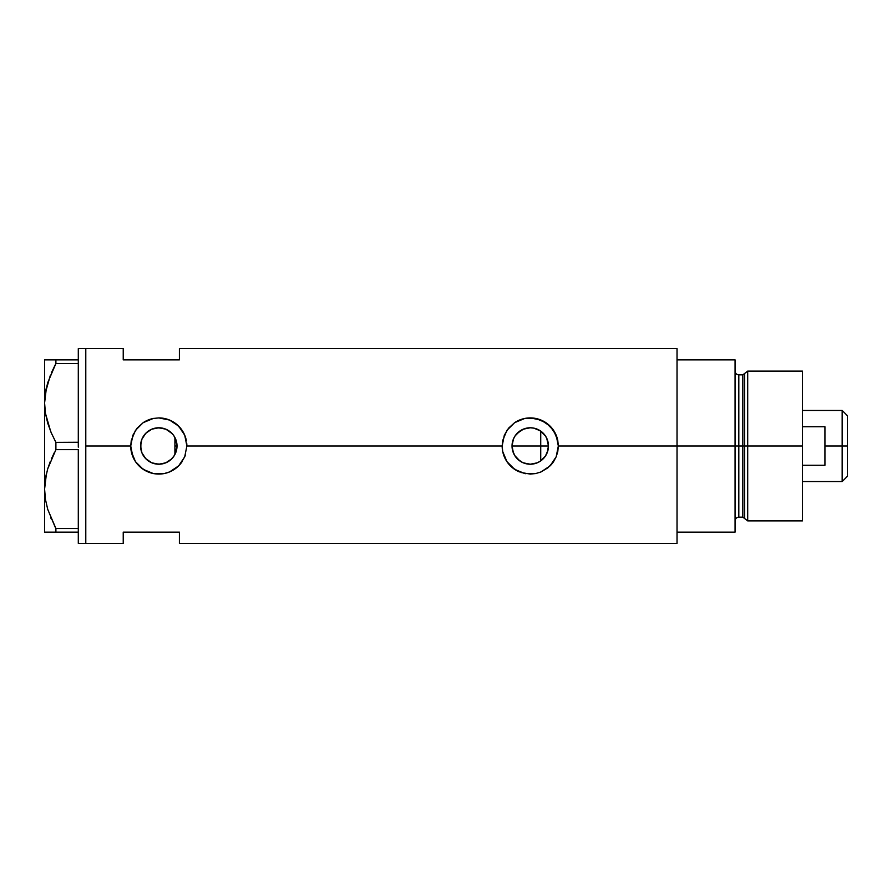 <?xml version="1.0" encoding="UTF-8"?>
<svg xmlns="http://www.w3.org/2000/svg" width="892" height="892" viewBox="0 0 892 892"><rect width="100%" height="100%" fill="white"/><g stroke="black" fill="none" stroke-linecap="round" stroke-linejoin="round"><path stroke-width="1.34" d="M176.571 450.014L176.226 451.307M175.233 453.883L177.017 446A18.219 18.219 0 0 1 158.809 464.219A18.219 18.219 0 0 1 140.59 446L140.925 449.512M512.309 449.189L512.476 449.992M514.94 455.879L513.469 453.091M515.063 456.068L512.71 450.939M522.801 462.625L517.795 459.302L515.386 456.537M519.958 461.03L514.695 455.478M528.978 464.175L523.593 462.959M536.895 462.959L530.684 464.208M529.803 464.208L528.989 464.175M533.94 463.84L537.185 462.848L530.249 464.219L523.281 462.825L520.125 461.142L515.108 456.124L513.424 452.969L512.03 446L513.424 439.031L515.108 435.876L520.125 430.858L523.281 429.175L530.249 427.781L533.806 428.138L540.374 430.858L545.391 435.876L547.075 439.031L548.468 446A18.219 18.219 0 0 1 530.249 464.219A18.219 18.219 0 0 1 512.03 446A18.219 18.219 0 0 1 530.249 427.781A18.219 18.219 0 0 1 548.468 446L547.075 452.969L545.391 456.124L540.374 461.142L537.218 462.825M536.348 463.171L537.675 462.636M541.377 460.428L540.519 461.041M531.476 464.175L533.728 463.885M521.82 462.145L523.314 462.848M545.458 456.024L547.944 450.326L548.468 446L546.707 438.195M543.618 433.635L540.73 431.104L540.73 460.896L545.38 456.147M154.874 463.784L160.426 464.141L166.269 462.613L171.264 459.291L174.353 455.489M145.452 458.388L151.54 462.703L148.774 461.209M148.73 461.175L146.188 459.135M141.995 453.024L143.991 456.604M140.891 449.323L141.951 452.913M186.35 440.525L186.339 440.503A28.087 28.087 0 0 0 182.146 430.39L184.733 435.207L186.885 446L502.163 446A28.087 28.087 0 0 0 519.467 471.935L512.432 467.709L506.924 461.632L502.709 451.508L502.163 446L186.885 446L184.722 456.804L178.656 465.869L169.58 471.935L164.284 473.541L153.29 473.541L143.188 469.337L135.472 461.632L131.269 451.508L130.723 446L85.788 446L85.788 348.649L85.788 446L130.723 446L131.269 440.481L135.472 430.368L143.177 422.663L153.301 418.459L158.821 417.913L169.591 420.065L178.656 426.131L184.733 435.207L186.885 446L184.722 456.804L180.496 463.84L176.627 467.698L169.58 471.935L164.284 473.541L153.29 473.541L148.016 471.935L140.981 467.709L135.472 461.632L132.875 456.771L130.723 446A28.087 28.087 0 0 0 182.124 461.643M557.79 440.525L557.79 440.492A28.087 28.087 0 0 0 553.597 430.401L557.79 440.503L558.336 446L677.028 446L558.336 446L556.173 456.804L553.586 461.621L548.078 467.698L541.02 471.935L535.735 473.541L524.73 473.541L514.628 469.337L506.924 461.632L502.709 451.508L502.163 446L502.709 440.481L506.912 430.368L514.628 422.663L524.741 418.459L530.261 417.913L541.031 420.065L550.096 426.131L556.173 435.207L558.336 446L557.79 451.508L556.173 456.804L550.096 465.869A28.087 28.087 0 0 0 553.564 461.655M544.521 457.317L543.618 458.377M546.707 453.805L546.027 455.098M547.944 450.326L547.699 451.24M140.847 449.033L140.891 442.677M141.806 452.534L141.103 450.304M143.289 455.544L142.285 453.671M145.34 458.276L144.471 457.25M154.405 463.673L151.696 462.77M158.207 464.208L156.078 464.007M160.415 464.141L159.49 464.208M164.987 463.138L162.835 463.762M161.586 464.007L160.437 464.141M171.498 459.068L166.001 462.736M172.268 433.735L166.28 429.387L171.688 433.122L173.951 435.876L176.672 442.443L176.672 449.557L173.951 456.124L171.688 458.878L165.778 462.825L158.809 464.219L151.83 462.825L145.92 458.878L141.973 452.969L140.59 446L141.973 439.031L145.92 433.122L151.83 429.175L158.809 427.781L165.778 429.175L171.498 432.932M173.661 456.537L172.268 458.265M677.028 348.649L677.028 532.123L735.064 532.123L735.064 446L738.81 446L735.064 446L735.064 359.877L677.028 359.877L677.028 446L735.064 446L735.064 359.877L677.028 359.877L677.028 532.123L735.064 532.123L735.064 446L677.028 446L677.028 543.351L677.028 348.649L179.404 348.649L179.404 359.877L123.23 359.877L123.23 348.649L123.23 359.877L179.404 359.877L179.404 348.649M85.788 446L85.788 543.351L85.788 446L85.788 543.351L78.295 543.351L85.788 543.351L85.788 348.649L78.295 348.649L85.788 348.649L85.788 446M550.096 465.869L541.02 471.935L535.735 473.541L530.249 474.087L520.928 472.492M123.23 532.123L179.404 532.123L179.404 543.351L179.404 532.123L123.23 532.123L123.23 543.351L123.23 532.123M174.353 436.511L173.661 435.463M162.835 428.238L164.975 428.862M159.501 427.792L161.597 427.993M157.416 427.837L158.196 427.792M146.188 432.865L151.54 429.297L154.874 428.216M156.067 427.993L151.696 429.23M143.991 435.396L145.34 433.724M142.274 438.34L143.289 436.456M141.103 441.685L141.806 439.466M547.688 440.748L547.944 441.663M545.358 435.831L544.533 434.705M546.027 436.89L545.436 435.943M537.675 429.364L541.366 431.572M553.575 430.357A28.087 28.087 0 0 0 530.272 417.913M530.261 417.913L530.249 417.913A28.087 28.087 0 0 0 514.628 422.663L524.741 418.459L535.746 418.459L545.871 422.663L553.586 430.379M502.163 446L504.315 435.229L508.552 428.182L514.628 422.663M558.336 445.81L558.225 443.569M556.597 436.266L556.207 435.274M540.987 420.054L539.426 419.463M525.421 418.337L524.752 418.459M520.571 419.641L519.501 420.054M502.163 446.212L502.274 448.431M524.752 473.541L525.622 473.697M539.504 472.515L540.998 471.946M556.195 456.737L556.664 455.533M182.135 430.368A28.087 28.087 0 0 0 158.821 417.913L169.591 420.065L176.627 424.302L182.146 430.379M153.97 418.337L153.324 418.459A28.087 28.087 0 0 0 143.177 422.663L153.301 418.459L158.809 417.913M130.723 446L132.875 435.229L137.1 428.182L143.177 422.663M186.885 445.799L186.785 443.569M185.157 436.288L184.755 435.263M169.547 420.054L167.975 419.463M149.187 419.619L148.061 420.054M130.723 446.178L130.823 448.431M148.061 471.946L149.488 472.492M153.301 473.541L154.171 473.697M168.053 472.515L169.547 471.946M184.755 456.737L185.224 455.522M141.594 440.035L140.59 446A18.219 18.219 0 0 1 158.809 427.781A18.219 18.219 0 0 1 177.017 446L175.233 438.117M151.54 429.297L146.5 432.564L142.809 437.281M163.426 428.383L157.405 427.837M512.476 442.008L512.309 442.811M523.593 429.041L517.014 433.479M530.16 427.781L523.314 429.152M533.717 428.115L530.35 427.781M538.612 429.81L536.895 429.041M537.185 429.152L536.337 428.829M176.226 440.681L176.571 441.986M177.017 445.955L174.91 446L174.91 454.519L174.91 437.481L174.91 446L177.017 446M540.519 430.959L540.73 446L548.468 446L512.03 446L540.73 446L540.73 460.896M530.673 427.792L533.929 428.16M526.615 428.149L529.803 427.792M517.538 432.954L522.801 429.375M515.386 435.463L516.111 434.515M512.71 441.061L513.469 438.909M50.654 431.382L45.425 413.264L44.6 402.939L45.392 392.781L47.689 382.768L55.895 363.512L51.301 372.956L55.895 363.512L55.895 359.877L78.295 359.877L78.295 348.649L78.295 361.104L78.295 359.877L46.484 359.877M51.312 372.934L55.895 363.512L78.295 363.624L55.895 363.512L55.895 359.877L44.6 359.877L44.6 532.123L55.895 532.123L55.895 528.488L78.295 528.376L78.295 529.714L78.295 528.488L55.895 528.488L47.744 509.388L45.425 499.375L44.6 489.061L45.392 478.904L47.689 468.891L55.895 449.635L55.895 442.365L78.295 442.365L78.295 444.829L78.295 442.254L55.895 442.365L51.312 432.954L47.744 423.265L45.425 413.264L44.6 402.939L45.403 413.174L44.6 402.939L45.392 392.781L50.42 375.064M78.295 363.512L78.295 362.286L78.295 363.512M78.295 449.746L78.295 528.376L78.295 449.746M46.183 388.589L45.403 392.703M55.17 527.116L47.744 509.388L45.425 499.375L44.6 489.061L45.392 478.904L47.689 468.891L55.895 449.635L47.722 468.813L50.365 461.309M46.183 474.711L45.403 478.826M46.429 473.63L44.6 489.061L45.403 499.297L44.6 489.061L44.6 359.877L45.414 359.877M50.654 517.505L51.312 519.066M47.711 532.123L78.295 532.123L78.295 530.896L78.295 543.351L78.295 532.123L55.895 532.123L55.895 528.488M55.895 449.635L78.295 449.635L55.895 449.635L55.895 442.365L51.312 432.954M45.403 532.123L44.6 532.123L44.6 489.061M53.71 532.123L51.312 532.123M50.911 518.14L51.29 519.033M51.312 459.046L54.312 452.645M51.29 432.91L50.744 431.605M46.429 387.507L44.6 402.939M47.711 359.877L51.29 359.877M78.295 363.624L78.295 442.254L78.295 363.624M78.295 529.714L78.295 530.896L78.295 529.714M78.295 444.829L78.295 447.171L78.295 444.829M78.295 361.104L78.295 362.286L78.295 361.104M747.697 446L747.697 371.117L747.697 446L802.466 446L802.466 371.117L802.466 446L747.697 446L747.697 520.883L747.697 446L744.63 446L747.697 446M744.63 373.469L744.63 518.531L744.63 373.469L744.63 446L742.824 446L742.824 517.148L742.824 446L744.63 446L744.63 518.531L742.824 517.148L742.824 374.852L747.697 371.117L802.466 371.117M742.824 374.852L738.81 374.852L738.81 517.148L738.81 446L742.824 446L738.81 446L738.81 517.148C736.547 517.371 735.298 518.62 735.064 520.883M802.466 520.883L802.466 446L802.466 520.883L747.697 520.883L744.63 518.531M738.81 446L738.81 374.852L738.81 446M742.824 446L742.824 374.852L742.824 446M842.159 446L847.4 446L847.4 415.672L847.4 476.328L847.4 446L842.159 446L842.159 410.432L842.159 446L824.933 446L842.159 446L842.159 481.568L842.159 446M824.933 426.722L824.933 465.278L802.466 465.278L824.933 465.278L824.933 426.722L802.466 426.722L824.933 426.722M85.788 348.649L123.23 348.649M85.788 543.351L123.23 543.351M677.028 543.351L179.404 543.351M738.81 517.148L742.824 517.148M738.81 374.852C736.547 374.629 735.298 373.38 735.064 371.117M802.466 410.432L842.159 410.432L847.4 415.672M802.466 481.568L842.159 481.568L847.4 476.328"/></g></svg>
